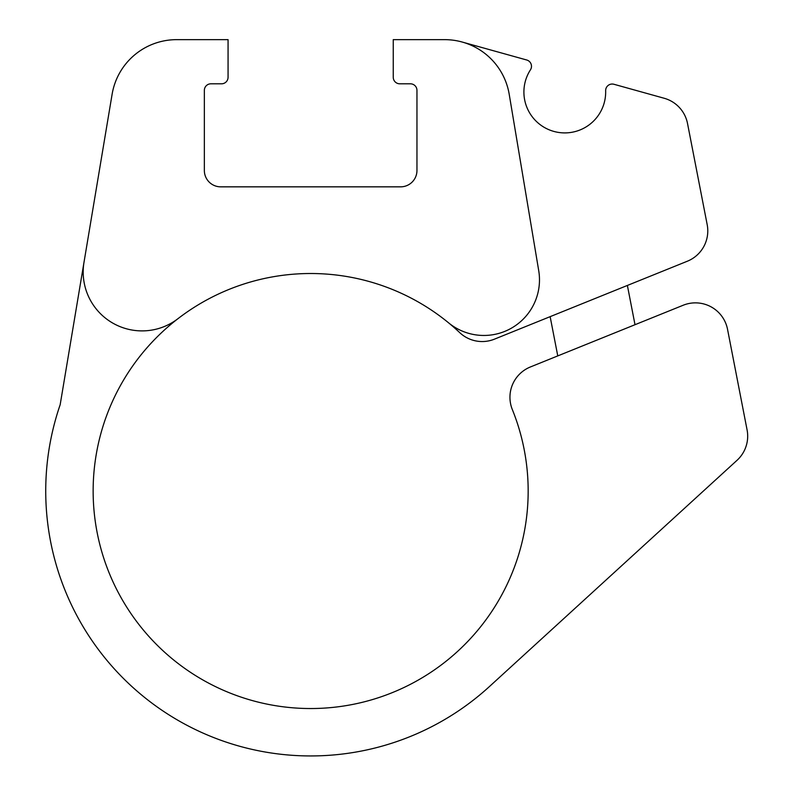 <?xml version="1.0" encoding="UTF-8"?>
<svg xmlns="http://www.w3.org/2000/svg" width="793" height="793" viewBox="0 0 793 793"><rect width="100%" height="100%" fill="white"/><g stroke="black" fill="none" stroke-linecap="round" stroke-linejoin="round"><path stroke-width="1.19" d="M526.701 59.99L462.22 42.049L526.701 59.99A6.542 6.542 0 0 1 530.438 69.843A40.889 40.889 0 0 0 553.821 131.41A40.889 40.889 0 0 0 605.654 90.779A6.542 6.542 0 0 1 613.951 84.276L664.197 98.263A32.711 32.711 0 0 1 687.531 123.539L707.187 224.657A32.711 32.711 0 0 1 687.333 261.224L494.426 339.166A32.711 32.711 0 0 1 459.752 332.654A217.51 217.51 0 0 0 448.62 322.86A55.609 55.609 0 0 0 538.725 270.7L509.205 94.268A65.413 65.413 0 0 0 444.685 39.65L393.249 39.65L393.249 77.268A6.542 6.542 0 0 0 399.791 83.81L410.417 83.81A6.542 6.542 0 0 1 416.959 90.352L416.959 170.485A16.356 16.356 0 0 1 400.604 186.841L220.712 186.841A16.356 16.356 0 0 1 204.356 170.485L204.356 90.352A6.542 6.542 0 0 1 210.898 83.81L221.525 83.81A6.542 6.542 0 0 0 228.067 77.268L228.067 39.65L176.631 39.65A65.413 65.413 0 0 0 112.11 94.268L83.999 262.295A58.87 58.87 0 0 0 177.979 318.667A217.51 217.51 0 0 0 410.07 684.488A217.51 217.51 0 0 0 512.328 409.545A32.711 32.711 0 0 1 530.408 366.961L683.179 305.246A32.711 32.711 0 0 1 727.538 329.323L747.085 429.905A32.711 32.711 0 0 1 737.044 460.297L489.37 686.609A264.941 264.941 0 0 1 60.159 404.767L83.999 262.295M448.62 322.86A217.51 217.51 0 0 0 177.979 318.667M462.22 42.049C452.337 39.789 452.337 39.789 462.22 42.049C452.337 39.789 452.337 39.789 462.22 42.049M613.951 84.276L630.841 88.985M627.382 285.45L635.005 324.704M550.144 316.655L557.766 355.908"/></g></svg>
